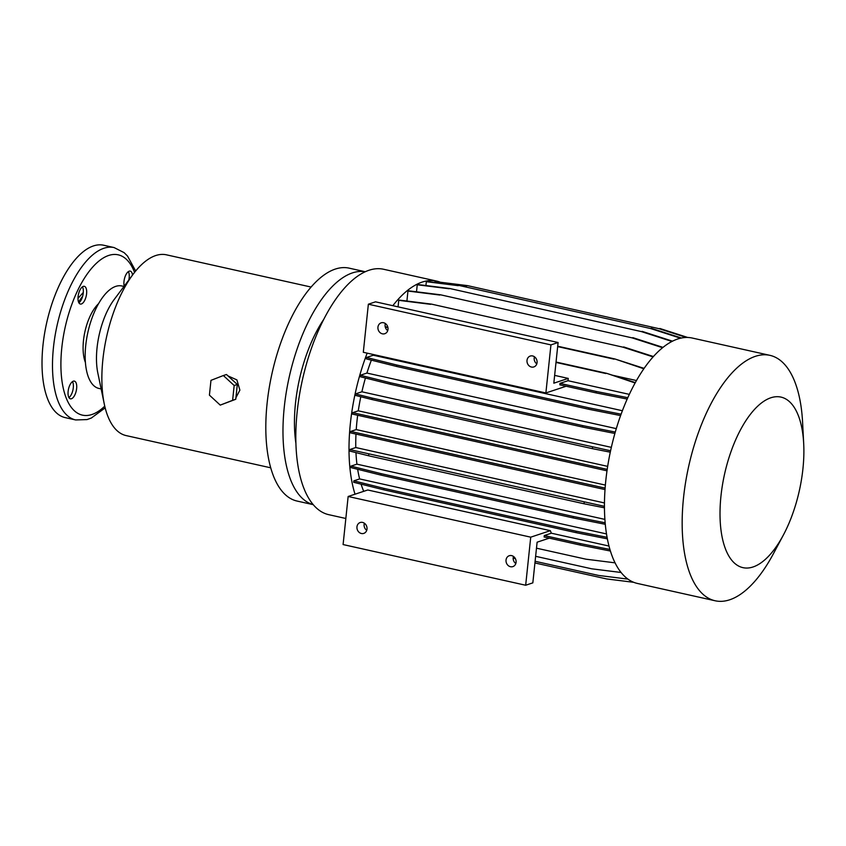 <?xml version="1.0" encoding="UTF-8"?>
<svg xmlns="http://www.w3.org/2000/svg" width="846" height="846" viewBox="0 0 846 846"><rect width="100%" height="100%" fill="white"/><g stroke="black" fill="none" stroke-linecap="round" stroke-linejoin="round"><path stroke-width="1.27" d="M270.752 467.817L126.17 435.595A92.605 40.597 -77.4 0 1 104.259 403.912L97.829 373.012A52.505 23.022 -77.4 0 1 97.047 347.886A52.505 23.022 -77.4 0 1 114.221 299.463L133.15 274.21A92.605 40.597 -77.4 0 1 166.44 254.826L311.032 287.037M104.259 403.912A92.605 40.597 -77.4 0 1 102.874 359.613A92.605 40.597 -77.4 0 1 133.15 274.21M387.997 329.401A5.732 4.981 71.7 0 1 384.771 333.715A5.732 4.981 71.7 0 1 377.94 327.159A5.732 4.981 71.7 0 1 381.165 322.844A5.732 4.981 71.7 0 1 387.997 329.401M385.374 323.542A5.732 4.981 -108.3 0 0 385.11 324.79A5.732 4.981 -108.3 0 0 387.722 330.638M527.016 360.375A5.732 4.981 -108.3 0 0 533.847 366.931A5.732 4.981 -108.3 0 0 537.073 362.617A5.732 4.981 -108.3 0 0 530.241 356.06A5.732 4.981 -108.3 0 0 527.016 360.375M536.798 363.854A5.732 4.981 71.7 0 1 534.186 358.006A5.732 4.981 71.7 0 1 534.45 356.758M605.123 488.1L350.709 431.418L356.24 429.588A111.693 48.962 -77.4 0 1 356.97 421.192A111.693 48.962 -77.4 0 1 357.668 415.27M356.24 429.588L605.366 485.086M228.05 375.941L236.912 379.907L239.883 390.133L235.918 397.736M313.263 504.639A119.328 52.315 -77.4 0 1 284.288 406.979A119.328 52.315 -77.4 0 1 365.155 271.735M313.284 504.671L297.147 501.075A119.328 52.315 -77.4 0 1 267.125 403.151A119.328 52.315 -77.4 0 1 349.049 268.129L365.186 271.725M295.931 443.473A95.471 41.845 -77.4 0 1 295.487 403.267A95.471 41.845 -77.4 0 1 323.489 319.767M345.834 518.482L328.84 514.696A125.726 55.117 -77.4 0 1 297.2 411.516A125.726 55.117 -77.4 0 1 383.524 269.25L436.705 281.105A125.726 55.117 -77.4 0 1 440.375 282.236M355.024 494.212A125.726 55.117 -77.4 0 1 350.381 423.37A125.726 55.117 -77.4 0 1 367.164 353.142M392.83 305.692A125.726 55.117 -77.4 0 1 436.705 281.105M783.364 535.053L773.339 553.844A125.726 55.117 -77.4 0 1 715.177 600.776A125.726 55.117 -77.4 0 1 683.547 497.596A125.726 55.117 -77.4 0 1 769.86 355.331A125.726 55.117 -77.4 0 1 802.6 422.503L803.7 443.78A87.371 38.303 -77.4 0 1 802.928 468.8A87.371 38.303 -77.4 0 1 783.364 535.053A87.371 38.303 -77.4 0 1 737.437 565.371A87.371 38.303 -77.4 0 1 720.972 495.968A87.371 38.303 -77.4 0 1 764.456 400.867A87.371 38.303 -77.4 0 1 803.7 443.78M715.177 600.776L637.461 583.454A125.726 55.117 -77.4 0 1 605.831 480.285A125.726 55.117 -77.4 0 1 692.144 338.019L769.86 355.331M101.139 388.949L98.95 388.451A52.505 23.022 -77.4 0 1 85.742 345.369A52.505 23.022 -77.4 0 1 121.782 285.959L123.981 286.445M516.081 562.283A5.732 4.981 71.7 0 1 512.856 566.609A5.732 4.981 71.7 0 1 506.035 560.052A5.732 4.981 71.7 0 1 509.26 555.727A5.732 4.981 71.7 0 1 516.081 562.283M513.533 556.488L513.459 556.467A5.732 4.981 -108.3 0 0 513.194 557.673A5.732 4.981 -108.3 0 0 515.817 563.531M356.959 526.836A5.732 4.981 -108.3 0 0 363.78 533.392A5.732 4.981 -108.3 0 0 367.005 529.078A5.732 4.981 -108.3 0 0 360.174 522.521A5.732 4.981 -108.3 0 0 356.959 526.836M366.741 530.315A5.732 4.981 71.7 0 1 364.118 524.457A5.732 4.981 71.7 0 1 364.383 523.219M81.417 303.968A9.073 3.976 -77.4 0 1 80.37 304.042A9.073 3.976 -77.4 0 1 78.244 295.466A9.073 3.976 -77.4 0 1 83.268 286.403A9.073 3.976 -77.4 0 1 84.314 286.329A9.073 3.976 -77.4 0 1 86.44 294.916A9.073 3.976 -77.4 0 1 81.417 303.968M71.455 398.752A9.073 3.976 -77.4 0 1 70.408 398.815A9.073 3.976 -77.4 0 1 68.283 390.239A9.073 3.976 -77.4 0 1 73.306 381.186A9.073 3.976 -77.4 0 1 74.353 381.112A9.073 3.976 -77.4 0 1 76.478 389.689A9.073 3.976 -77.4 0 1 71.455 398.752M124.225 286.117A9.073 3.976 -77.4 0 1 124.922 277.128A9.073 3.976 -77.4 0 1 129.174 271.185A9.073 3.976 -77.4 0 1 130.231 271.111A9.073 3.976 -77.4 0 1 132.515 275.066M85.414 362.5A35.892 15.736 -77.4 0 1 83.479 340.547A35.892 15.736 -77.4 0 1 98.517 303.714M42.987 345.147A88.312 38.715 -77.4 0 1 103.614 245.224L114.083 247.561A88.312 38.715 -77.4 0 0 53.457 347.484A88.312 38.715 -77.4 0 0 75.675 419.944L65.205 417.617A88.312 38.715 -77.4 0 1 42.987 345.147M78.889 302.794A9.073 3.976 102.6 0 0 82.876 295.307A9.073 3.976 102.6 0 0 82.443 286.826M68.928 397.578A9.073 3.976 102.6 0 0 72.915 390.08A9.073 3.976 102.6 0 0 72.481 381.609M128.804 280.015A9.073 3.976 102.6 0 0 128.359 271.608M209.417 395.135L220.246 405.118L232.618 400.306L234.173 385.522L223.355 375.539L210.971 380.351L209.417 395.135M220.246 405.118L235.759 399.27L237.314 384.475L234.173 385.522M235.759 399.27L232.618 400.306M237.314 384.475L226.485 374.503L223.355 375.539M549.297 538.151L537.115 542.191L532.832 582.862L525.673 585.242L343.095 544.56L348.15 496.486L367.756 489.993L550.334 530.664A111.693 48.962 102.6 0 0 551.359 533.202L609.014 546.051M348.15 496.486L530.728 537.168L550.334 530.664M525.673 585.242L530.728 537.168M544.285 535.55L544.137 536.999L580.377 545.078L580.536 543.629L544.285 535.55L551.359 533.202M604.456 506.342L349.705 449.564L355.785 447.545L604.467 502.947M584.195 502.323L584.047 503.772L368.623 455.783L368.782 454.334M605.017 489.57L350.551 432.866L350.709 431.418M607.195 469.382L352.676 412.668L358.292 410.807L607.65 466.368M606.994 470.82L352.528 414.117L352.676 412.668M610.558 450.77L372.124 398.085L355.436 393.919L361.887 391.783A111.693 48.962 -77.4 0 1 365.44 378.014M592.549 447.196L592.401 448.655L371.976 399.545L372.124 398.085M662.513 347.685L632.131 337.882L440.565 294.81L408.66 290.823L407.952 291.056L406.905 301.039M439.867 295.043L407.952 291.056M632.131 337.882L440.565 294.81M662.926 347.357L632.829 337.649M621.133 572.488L591.777 568.819L535.624 556.308M605.313 524.298L573.197 517.942L380.943 475.103L381.091 473.654L350.984 466.125L356.927 464.158A111.693 48.962 -77.4 0 1 355.965 452.61M380.943 475.103L350.826 467.574L350.984 466.125M573.197 517.942L573.355 516.494L381.091 473.654M605.176 522.796L573.355 516.494M604.911 519.402L356.927 464.158M371.976 399.545L355.288 395.368L355.436 393.919M610.262 452.187L592.401 448.655M611.32 447.354L361.887 391.783M387.828 327.148L385.226 326.831M387.902 327.487L385.311 327.159M635.06 382.952L606.561 373.298L556.044 362.046M535.222 357.403L534.323 357.202M605.852 373.53L556.002 362.426M535.666 357.89L534.249 357.572M635.272 382.561L606.561 373.298M671.872 341.424L641.416 331.6L449.861 288.528L417.945 284.542L417.247 284.774L416.507 291.807M449.152 288.761L417.247 284.774M641.416 331.6L449.861 288.528M672.433 341.15L642.114 331.368M559.819 384.824L559.967 383.365L596.219 391.444L596.07 392.893L559.819 384.824M627.743 397.683L596.219 391.444M627.14 399.048L596.07 392.893M607.396 538.86L576.052 532.652L383.788 489.823L383.936 488.375L353.829 480.845L359.624 478.921L606.529 533.932M383.788 489.823L353.67 482.294L353.829 480.845M576.052 532.652L576.2 531.203L383.936 488.375M607.1 537.326L576.2 531.203M627.975 579.119L598.704 575.46L535.106 561.289M686.212 337.438L659.129 328.703L467.563 285.631L435.658 281.644L434.897 282.437M466.865 285.863L434.95 281.877M659.129 328.703L467.563 285.631M687.661 337.448L659.827 328.47M653.027 356.875L622.92 347.167L431.365 304.095L399.449 300.108L398.752 300.341L398.064 306.865M430.656 304.327L398.752 300.341M622.92 347.167L431.365 304.095M653.345 356.515L623.629 346.934M642.78 367.968L644.113 368.264M620.562 415.566L588.763 409.274L396.51 366.434L396.658 364.986L366.54 357.456L373.276 355.225L622.349 410.722M396.51 366.434L366.392 358.905L366.54 357.456M588.763 409.274L588.922 407.825L396.658 364.986M621.059 414.18L588.922 407.825M633.781 582.323L606.593 578.928L534.926 562.96M515.362 558.603L513.162 558.106M680.47 338.178L650.511 328.512L458.944 285.44L427.04 281.454L426.331 281.686L425.929 285.546M458.246 285.673L426.331 281.686M650.511 328.512L458.944 285.44M681.326 337.988L651.209 328.28M643.774 368.75L614.778 358.937L557.704 346.215M614.08 359.169L557.673 346.596M644.039 368.37L614.778 358.937M612.441 375.201L636.414 380.531M614.852 433.459L582.566 427.061L390.302 384.221L390.461 382.773L360.343 375.243L366.921 373.065L616.269 428.626M390.302 384.221L360.195 376.703L360.343 375.243M582.566 427.061L582.725 425.612L390.461 382.773M615.254 432.052L582.725 425.612M368.623 455.783L349.546 451.013L349.705 449.564M604.467 507.822L584.047 503.772M610.431 551.032L580.377 545.078M609.955 549.456L580.536 543.629M615.095 562.844L586.024 559.206L536.48 548.176M355.785 447.545A111.693 48.962 -77.4 0 1 355.976 434.083M366.921 373.065A111.693 48.962 -77.4 0 1 371.362 360.153M559.967 383.365L568.004 380.711L629.276 394.352M358.292 410.807A111.693 48.962 -77.4 0 1 360.798 396.742M359.624 478.921A111.693 48.962 -77.4 0 1 357.657 469.287M373.276 355.225A111.693 48.962 -77.4 0 1 373.551 354.559M363.727 491.325A111.693 48.962 -77.4 0 1 361.094 484.145M568.004 380.711L568.248 378.405L554.648 375.381M568.248 378.405L553.823 383.185L558.096 342.514L375.518 301.832L368.359 304.211L550.936 344.893L545.882 392.956L565.488 386.463A111.693 48.962 -77.4 0 1 565.657 386.114M368.359 304.211L363.304 352.285L545.882 392.956M558.096 342.514L550.936 344.893M104.756 406.175A82.104 35.987 -77.4 0 1 61.811 347.727A82.104 35.987 -77.4 0 1 94.35 265.284A82.104 35.987 -77.4 0 1 134.567 272.38M78.615 302.234A46.065 20.188 -77.4 0 1 82.633 296.28M135.667 271.016L127.535 256.052L124.108 252.637L114.083 247.561M83.299 292.452L77.991 298.384M105.168 407.878L91.315 418.04L87.011 419.584L75.675 419.944"/></g></svg>
